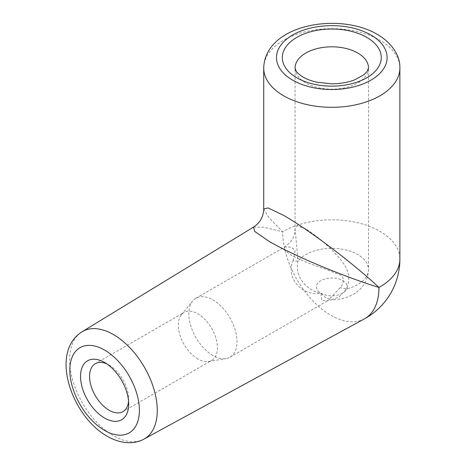 <?xml version="1.0" encoding="UTF-8"?>
<svg xmlns="http://www.w3.org/2000/svg" width="466" height="466" viewBox="0 0 466 466"><rect width="100%" height="100%" fill="white"/><g stroke="black" fill="none" stroke-linecap="round" stroke-linejoin="round"><path stroke-width="0.35" stroke-dasharray="2.33 1.75" d="M128.569 401.354A27.663 15.972 -120 0 0 128.686 398.954A27.663 15.972 -120 0 0 109.126 365.076L104.611 362.472L109.126 365.076A27.663 15.972 -120 0 0 106.988 363.975M305.842 228.923L297.209 225.87L295.089 228.777L298.054 261.187C294.18 276.722 307.327 290.994 320.888 293.201L325.775 297.867L331.844 299.714L339.231 296.859L346.244 289.007C352.611 275.354 345.725 265.142 337.634 256.201C328.932 246.147 318.33 237.054 305.842 228.923M197.893 358.995A27.663 15.972 60 0 1 180.721 337.32A27.663 15.972 60 0 1 181.443 314.696A27.663 15.972 60 0 1 184.064 312.459A27.663 15.972 60 0 1 197.893 313.828A27.663 15.972 60 0 1 215.962 338.205A27.663 15.972 60 0 1 211.721 360.369A27.663 15.972 60 0 1 208.471 361.517A27.663 15.972 60 0 1 197.893 358.995M212.939 355.523A34.041 19.654 60 0 1 191.806 328.845A34.041 19.654 60 0 1 192.691 301.001A34.041 19.654 60 0 1 195.918 298.246A34.041 19.654 60 0 1 212.939 299.929A34.041 19.654 60 0 1 235.179 329.928A34.041 19.654 60 0 1 229.959 357.206A34.041 19.654 60 0 1 225.958 358.622A34.041 19.654 60 0 1 212.939 355.523M293.137 260.797L295.17 250.452L291.238 247.091L284.51 247.096L284.103 249.706L290.796 254.978C302.149 260.75 313.507 265.404 324.872 268.946L339.19 274.55C344.141 275.948 345.073 282.466 339.982 287.842L328.134 300.529L321.767 300.419L320.888 293.201C303.191 296.877 284.976 278.185 293.137 260.797A21.279 1.765 12.3 0 0 298.054 261.187A36.703 21.191 180 0 1 357.748 254.547A36.703 21.191 180 0 1 368.495 269.529A36.703 21.191 180 0 1 346.244 289.007A21.279 6.675 -148.6 0 0 339.982 287.842M364.389 318.884A68.071 39.301 60 0 1 330.837 315.243A68.071 39.301 60 0 1 282.699 231.87L269.115 217.855L263.709 208.954M253.516 227.117L263.884 227.204L282.699 231.87A68.088 39.307 180 0 1 283.648 231.311A68.088 39.307 180 0 1 379.936 231.311A68.088 39.307 180 0 1 399.88 259.108M263.709 68.007A68.088 39.307 180 0 1 305.737 31.688A68.088 39.307 180 0 1 379.936 40.21A68.088 39.307 180 0 1 399.88 68.007M143.994 439.059A61.955 35.771 60 0 1 113.459 435.745A61.955 35.771 60 0 1 73.104 381.549A61.955 35.771 60 0 1 82.051 331.763M195.918 298.246L284.51 247.096L289.98 242.559C292.298 239.396 294.465 237.375 295.089 228.777L295.089 68.007A36.703 21.191 0 0 0 305.842 82.989A36.703 21.191 0 0 0 345.842 87.585A36.703 21.191 0 0 0 368.495 68.007L368.495 269.529C367.791 289.776 349.197 299.859 331.85 299.714L328.134 300.529M342.702 280.602A15.425 8.906 180 0 1 342.702 293.201A15.425 8.906 180 0 1 320.888 293.201A15.425 8.906 180 0 1 320.888 280.602A15.425 8.906 180 0 1 342.702 280.602M95.297 363.707L184.064 312.459M181.443 314.696L192.691 301.001M229.959 357.206L328.14 300.523M208.471 361.517L225.958 358.622M122.954 411.618L211.721 360.369M128.686 398.954L128.686 404.168"/><path stroke-width="0.7" d="M104.611 418.066A34.041 19.654 60 0 1 80.542 376.371A34.041 19.654 60 0 1 104.611 362.472L104.611 362.472A34.041 19.654 60 0 1 128.686 404.168A34.041 19.654 60 0 1 104.611 418.066M106.988 363.975A27.663 15.972 -120 0 0 95.297 363.707A27.663 15.972 -120 0 0 91.056 385.871A27.663 15.972 -120 0 0 109.126 410.249A27.663 15.972 -120 0 0 122.954 411.618A27.663 15.972 -120 0 0 128.569 401.354M283.648 215.374C301.246 225.573 323.124 241.435 338.91 253.725C355.302 266.54 368.653 277.783 378.969 287.452A68.071 39.301 60 0 1 364.389 318.884L364.389 318.884A68.088 68.088 0 0 0 399.88 259.108A68.088 39.307 180 0 1 379.936 286.899A68.088 39.307 180 0 1 378.969 287.452C365.408 283.316 348.982 277.398 329.689 269.692C311.16 262.241 286.508 251.378 268.905 241.254L254.733 231.451L253.516 227.117C260.063 222.83 263.465 216.777 263.709 208.954L268.02 207.918L283.648 215.374M263.709 68.007C265.014 24.448 338.998 11.772 377.297 34.367C392.937 43.449 400.236 56.631 399.88 68.007A68.088 39.307 180 0 1 357.847 104.32A68.088 39.307 180 0 1 283.648 95.804A68.088 39.307 180 0 1 263.709 68.007L263.709 208.954M292.677 80.164A55.32 31.938 0 0 0 370.913 80.164A55.32 31.938 0 0 0 370.913 34.997A55.32 31.938 0 0 0 292.677 34.997A55.32 31.938 0 0 0 292.677 80.164M104.611 430.433A49.186 28.397 -120 0 0 139.392 410.348A49.186 28.397 -120 0 0 104.611 350.106A49.186 28.397 -120 0 0 69.83 370.185A49.186 28.397 -120 0 0 104.611 430.433M143.994 439.059C134.895 444.354 121.218 444.302 107.256 436.275C71.822 416.488 49.146 352.436 82.051 331.763A61.955 35.771 60 0 1 113.459 334.576A61.955 35.771 60 0 1 154.048 389.564A61.955 35.771 60 0 1 143.994 439.059L364.389 318.884M366.771 37.385A49.472 28.56 180 0 1 366.771 77.775A49.472 28.56 180 0 1 296.813 77.775A49.472 28.56 180 0 1 296.813 37.385A49.472 28.56 180 0 1 366.771 37.385M368.495 68.007A36.703 21.191 0 0 0 357.748 53.019A36.703 21.191 0 0 0 317.748 48.429A36.703 21.191 0 0 0 295.089 68.007L295.974 70.75C296.924 72.62 299.335 74.746 303.197 77.146C306.838 79.267 311.335 80.938 316.688 82.173L331.297 83.798C339.953 83.798 347.706 82.494 354.568 79.884L363.76 74.886L367.138 71.473L368.495 68.007M399.88 68.007L399.88 259.108M82.051 331.763L253.516 227.117"/></g></svg>
